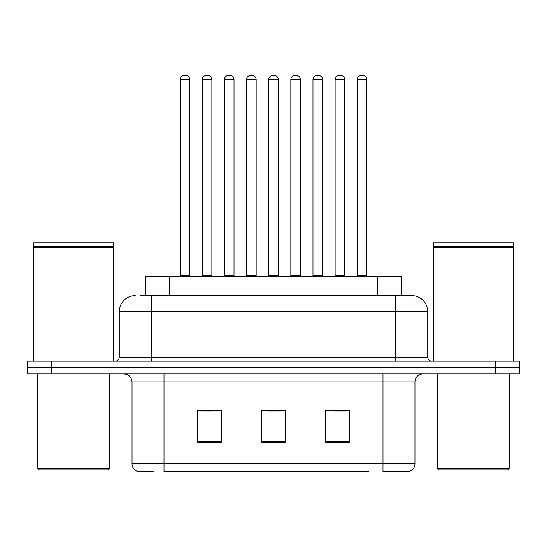 <?xml version="1.0" encoding="UTF-8"?>
<svg xmlns="http://www.w3.org/2000/svg" width="547" height="547" viewBox="0 0 547 547"><rect width="100%" height="100%" fill="white"/><g stroke="black" fill="none" stroke-linecap="round" stroke-linejoin="round"><path stroke-width="0.82" d="M145.646 295.64L145.646 276.454L401.354 276.454L401.354 295.64M153.201 471.459L138.193 471.459M414.954 463.788C414.735 467.617 412.814 470.174 409.204 471.459L382.989 471.459L382.989 463.788L414.954 463.788L414.954 381.95A7.993 7.993 0 0 1 422.947 373.957M137.796 471.459A7.993 7.993 0 0 1 132.046 463.788L132.046 381.95C131.567 377.095 128.907 374.435 124.053 373.957M51.322 361.17L519.65 361.17L519.65 367.563L27.35 367.563L27.35 373.957L51.322 373.957L51.322 367.563L27.35 367.563L27.35 361.17L51.322 361.17L51.322 367.563L519.65 367.563L519.65 373.957L51.322 373.957M349.424 442.769L349.424 410.797L325.444 410.797L325.444 442.769L349.424 442.769M221.556 442.769L221.556 410.797L197.576 410.797L197.576 442.769L221.556 442.769M285.486 442.769L285.486 410.797L261.514 410.797L261.514 442.769L285.486 442.769M368.616 471.459L164.011 471.459L164.011 463.788L382.989 463.788L382.989 381.95L132.046 381.95M201.091 410.961L213.084 410.961M333.916 410.961L345.909 410.961M267.504 410.961L279.496 410.961M141.201 295.64L411.515 295.64M140.839 295.64L151.225 295.64L151.225 311.619L119.26 311.619L119.26 357.177A3.993 3.993 0 0 1 115.26 361.17M135.239 295.64A15.986 15.986 0 0 0 119.26 311.619M411.761 295.64A15.986 15.986 0 0 1 427.74 311.619L427.74 357.177C427.98 359.605 429.313 360.931 431.74 361.17M189.747 79.534L180.154 79.534A3.993 3.993 0 0 1 184.148 75.541L185.748 75.541A3.993 3.993 0 0 1 189.747 79.534L189.747 275.661A0.8 0.8 0 0 0 190.547 276.454M180.154 79.534L180.154 275.661A0.8 0.8 0 0 1 179.354 276.454M185.748 75.541L184.148 75.541M202.294 79.534A3.993 3.993 0 0 1 206.287 75.541L207.887 75.541A3.993 3.993 0 0 1 211.88 79.534L202.294 79.534L202.294 275.661A0.8 0.8 0 0 1 201.494 276.454M211.88 79.534L211.88 275.661A0.8 0.8 0 0 0 212.68 276.454M207.887 75.541L206.287 75.541M234.02 79.534L224.427 79.534A3.993 3.993 0 0 1 228.427 75.541L230.027 75.541A3.993 3.993 0 0 1 234.02 79.534L234.02 275.661A0.8 0.8 0 0 0 234.82 276.454M224.427 79.534L224.427 275.661A0.8 0.8 0 0 1 223.627 276.454M230.027 75.541L228.427 75.541M278.293 79.534L268.707 79.534A3.993 3.993 0 0 1 272.7 75.541L274.3 75.541A3.993 3.993 0 0 1 278.293 79.534L278.293 275.661A0.8 0.8 0 0 0 279.093 276.454M268.707 79.534L268.707 275.661A0.8 0.8 0 0 1 267.907 276.454M274.3 75.541L272.7 75.541M322.573 79.534L312.98 79.534A3.993 3.993 0 0 1 316.973 75.541L318.573 75.541A3.993 3.993 0 0 1 322.573 79.534L322.573 275.661A0.8 0.8 0 0 0 323.373 276.454M312.98 79.534L312.98 275.661A0.8 0.8 0 0 1 312.18 276.454M318.573 75.541L316.973 75.541M366.846 79.534L357.253 79.534A3.993 3.993 0 0 1 361.252 75.541L362.852 75.541A3.993 3.993 0 0 1 366.846 79.534L366.846 275.661A0.8 0.8 0 0 0 367.646 276.454M357.253 79.534L357.253 275.661A0.8 0.8 0 0 1 356.453 276.454M362.852 75.541L361.252 75.541M246.567 79.534A3.993 3.993 0 0 1 250.56 75.541L252.16 75.541A3.993 3.993 0 0 1 256.16 79.534L246.567 79.534L246.567 275.661A0.8 0.8 0 0 1 245.767 276.454M256.16 79.534L256.16 275.661A0.8 0.8 0 0 0 256.96 276.454M252.16 75.541L250.56 75.541M290.84 79.534A3.993 3.993 0 0 1 294.84 75.541L296.44 75.541A3.993 3.993 0 0 1 300.433 79.534L290.84 79.534L290.84 275.661A0.8 0.8 0 0 1 290.04 276.454M300.433 79.534L300.433 275.661A0.8 0.8 0 0 0 301.233 276.454M296.44 75.541L294.84 75.541M335.12 79.534A3.993 3.993 0 0 1 339.113 75.541L340.713 75.541A3.993 3.993 0 0 1 344.706 79.534L335.12 79.534L335.12 275.661A0.8 0.8 0 0 1 334.32 276.454M344.706 79.534L344.706 275.661A0.8 0.8 0 0 0 345.506 276.454M340.713 75.541L339.113 75.541M108.067 469.859L39.336 469.859L37.736 468.259L109.667 468.259L108.067 469.859M37.736 373.957L37.736 468.259M109.667 373.957L109.667 468.259M33.743 247.285L34.146 246.888L113.263 246.888L113.66 247.285L33.743 247.285L33.743 361.17M113.66 247.285L113.66 361.17M113.263 246.888L113.66 246.485L33.743 246.485L34.146 246.888M113.66 246.485L113.66 242.889L33.743 242.889L33.743 246.485M507.664 469.859L438.933 469.859L437.333 468.259L509.264 468.259L507.664 469.859M437.333 373.957L437.333 468.259M509.264 373.957L509.264 468.259M433.34 247.285L433.737 246.888L512.854 246.888L513.257 247.285L433.34 247.285L433.34 361.17M513.257 247.285L513.257 361.17M512.854 246.888L513.257 246.485L433.34 246.485L433.737 246.888M513.257 246.485L513.257 242.889L433.34 242.889L433.34 246.485M169.618 295.64L169.618 276.454M377.382 295.64L377.382 276.454M382.989 373.957L382.989 381.95L414.954 381.95M132.046 463.788L164.011 463.788L164.011 373.957M495.678 373.957L495.678 361.17M285.486 441.655L261.514 441.655M221.556 441.655L197.576 441.655M349.424 441.655L325.444 441.655M151.225 361.17L151.225 357.177L427.74 357.177M119.26 357.177L151.225 357.177L151.225 311.619L395.775 311.619L395.775 361.17M427.74 311.619L395.775 311.619L395.775 295.64M180.154 275.661L189.747 275.661M202.294 275.661L211.88 275.661M224.427 275.661L234.02 275.661M268.707 275.661L278.293 275.661M312.98 275.661L322.573 275.661M357.253 275.661L366.846 275.661M246.567 275.661L256.16 275.661M290.84 275.661L300.433 275.661M335.12 275.661L344.706 275.661"/></g></svg>
